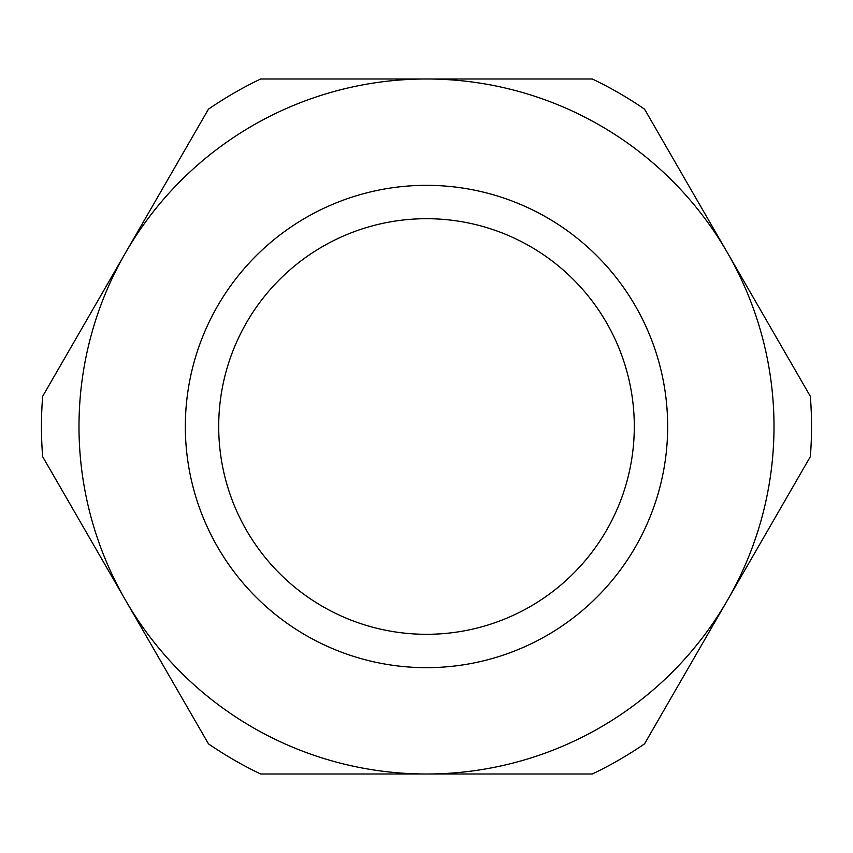 <?xml version="1.0" encoding="UTF-8"?>
<svg xmlns="http://www.w3.org/2000/svg" width="853" height="853" viewBox="0 0 853 853"><rect width="100%" height="100%" fill="white"/><g stroke="black" fill="none" stroke-linecap="round" stroke-linejoin="round"><path stroke-width="1.28" d="M426.5 634.301A207.801 207.801 0 0 1 218.699 426.5A207.801 207.801 0 0 1 426.5 218.699A207.801 207.801 0 0 1 634.301 426.5A207.801 207.801 0 0 1 426.5 634.301M426.5 667.664A241.164 241.164 0 0 1 185.336 426.5A241.164 241.164 0 0 1 426.5 185.336A241.164 241.164 0 0 1 667.664 426.5A241.164 241.164 0 0 1 426.5 667.664M426.5 774.002A347.502 347.502 0 0 0 727.449 252.744A347.502 347.502 0 0 0 125.551 252.744A347.502 347.502 0 0 0 426.5 774.002L592.313 774.002A385.034 385.034 0 0 0 644.537 743.848L810.35 456.654A385.034 385.034 0 0 0 810.35 396.346L644.537 109.152A385.034 385.034 0 0 0 592.313 78.998L260.687 78.998A385.034 385.034 0 0 0 208.463 109.152L42.65 396.346A385.034 385.034 0 0 0 42.65 456.654L208.463 743.848A385.034 385.034 0 0 0 260.687 774.002L426.5 774.002"/></g></svg>
